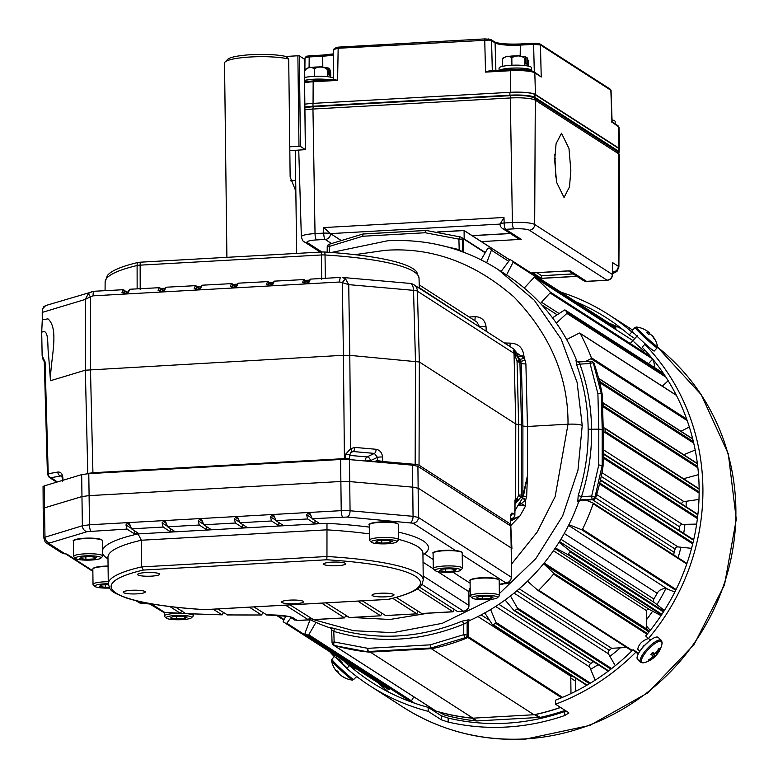 <?xml version="1.0" encoding="UTF-8"?>
<svg xmlns="http://www.w3.org/2000/svg" width="778" height="778" viewBox="0 0 778 778"><rect width="100%" height="100%" fill="white"/><g stroke="black" fill="none" stroke-linecap="round" stroke-linejoin="round"><path stroke-width="1.17" d="M647.257 638.962C641.85 641.033 638.65 644.515 637.668 649.387L637.571 649.319M643.97 351.072L633.905 341.843M413.808 696.806L411.455 700.842A0.749 0.71 122.8 0 1 410.521 701.163A213.726 203.953 122.8 0 1 408.09 700.044A0.749 0.71 122.8 0 1 407.935 699.947M315.965 622.39L308.769 634.78A0.749 0.71 122.8 0 1 307.835 635.101A213.726 203.953 122.8 0 1 305.394 633.982A0.749 0.71 122.8 0 1 305.044 633.068L310.082 619.687M390.089 688.472L389.486 689.289A0.749 0.71 122.8 0 1 388.523 689.483A213.726 203.953 122.8 0 1 386.248 688.063L386.248 688.063A0.749 0.71 122.8 0 1 386.238 688.063L283.562 622.001A0.749 0.71 122.8 0 1 283.318 621.048L285.857 616.147M290.982 617.635L286.79 623.217A0.749 0.71 122.8 0 1 285.827 623.421A213.726 203.953 122.8 0 1 283.562 622.001M527.494 581.195L537.715 590.239A0.749 0.71 -57.2 0 0 538.707 590.21A213.726 203.953 -57.2 0 0 553.518 574.106A0.749 0.71 -57.2 0 0 553.479 573.094L544.717 564.77A2.801 2.674 122.8 0 1 543.939 563.301M568.913 524.683L581.604 529.701A0.749 0.71 -57.2 0 0 582.528 529.312A213.726 203.953 -57.2 0 0 593.137 503.745A0.749 0.71 -57.2 0 0 592.739 502.841L585.863 500.128M484.782 612.918L492.279 624.481A0.749 0.71 -57.2 0 0 493.213 624.705A213.726 203.953 -57.2 0 0 495.625 623.304A0.749 0.71 -57.2 0 0 495.956 622.361L490.597 609.563M505.078 599.994L513.937 610.477A0.749 0.71 -57.2 0 0 514.9 610.574A213.726 203.953 -57.2 0 0 517.137 608.892A0.749 0.71 -57.2 0 0 517.351 607.919L510.475 595.948M555.327 547.975L567.425 554.364A0.749 0.71 -57.2 0 0 568.368 554.092A213.726 203.953 -57.2 0 0 569.904 551.738A0.749 0.71 -57.2 0 0 569.759 550.766L559.022 542.285M568.553 525.403L667.777 589.238A8.684 8.286 -57.2 0 0 657.186 593.264A186.662 178.123 122.8 0 1 653.86 599.021A2.801 2.674 -57.2 0 0 654.434 602.6L559.499 541.527M593.517 661.699A186.662 178.123 122.8 0 1 590.803 663.44A2.801 2.674 -57.2 0 0 589.656 666.94L495.615 606.441M519.189 588.81L611.664 648.298A186.662 178.123 122.8 0 1 609.232 650.282A2.801 2.674 -57.2 0 0 608.503 653.89L514.044 593.118M596.687 494.555L678.085 546.924A2.801 2.674 -57.2 0 0 675.08 549.044A186.662 178.123 122.8 0 1 674.186 552.302A8.684 8.286 -57.2 0 0 673.845 554.996M601.948 472.645L682.374 524.391A2.801 2.674 -57.2 0 0 679.632 526.862A186.662 178.123 122.8 0 1 679.097 530.372M462.19 237.98A214.193 204.39 122.8 0 1 463.046 238.224A0.749 0.71 122.8 0 1 463.542 238.895L463.698 252.228M570.964 675.178A2.801 2.674 -57.2 0 0 570.77 676.257L570.974 693.568M468.23 622.663L468.405 636.774A0.749 0.71 122.8 0 1 467.918 637.503A214.193 204.39 122.8 0 1 467.072 637.843M560.491 707.387A214.193 204.39 122.8 0 1 533.98 714.739L431.294 648.677L370.26 652.1L472.956 718.172A214.193 204.39 122.8 0 1 436.098 711.111A0.749 0.71 122.8 0 1 435.777 710.898M533.98 714.739L472.956 718.172M334.258 645.293A214.193 204.39 122.8 0 1 333.412 645.05A0.749 0.71 122.8 0 1 332.916 644.379L332.916 644.369M501.12 271.444L509.658 260.056A0.749 0.71 122.8 0 1 510.621 259.852A213.726 203.953 122.8 0 1 512.896 261.272L615.583 327.334A0.749 0.71 122.8 0 1 615.816 328.287L615.32 329.25M643.814 351.238L644.884 350.081A213.726 203.953 122.8 0 1 645.225 350.46M652.703 359.066L648.482 363.657M668.176 380.743L662.292 386.16M689.327 426.986L680.954 431.284M695.182 450.044L683.736 454.712M698.508 474.638L683.492 478.733M698.975 499.427L683.969 501.606A2.801 2.674 -57.2 0 0 681.586 503.852M682.374 524.391L696.641 524.1M678.085 546.924L691.564 548.334M667.777 589.238L674.837 592.029M664.383 610.458L654.434 602.6M554.879 548.636L649.815 609.709L661.018 615.622M649.815 609.709A2.801 2.674 -57.2 0 0 646.372 610.545L553.421 550.746M544.162 563.029L646.596 628.925L646.372 610.545M646.596 628.925A2.801 2.674 -57.2 0 0 647.413 630.832L544.717 564.77M648.823 632.174L647.413 630.832M611.664 648.298L626.621 647.461M615.281 665.696L608.503 653.89M595.189 680.167L589.656 666.94M603.125 457.824A0.749 0.71 -57.2 0 0 603.689 457.163A213.726 203.953 -57.2 0 0 603.991 454.401A0.749 0.71 -57.2 0 0 603.407 453.623L603.145 453.584M603.203 427.919L604.38 427.958A0.749 0.71 122.8 0 1 605.051 428.649A213.726 203.953 122.8 0 1 605.08 431.411A0.749 0.71 122.8 0 1 604.428 432.179L603.251 432.354M602.454 402.498A0.749 0.71 122.8 0 1 603.028 403.092A213.726 203.953 122.8 0 1 603.388 405.815A0.749 0.71 122.8 0 1 602.833 406.651L602.571 406.729M566.647 339.558L579.202 333.13A0.749 0.71 122.8 0 1 580.135 333.412A213.726 203.953 122.8 0 1 591.358 357.754A0.749 0.71 122.8 0 1 590.979 358.697L585.445 361.537M552.516 317.823L564.439 310.091A0.749 0.71 122.8 0 1 565.392 310.247A213.726 203.953 122.8 0 1 566.977 312.425A0.749 0.71 122.8 0 1 566.861 313.417L556.348 323.094M540.768 303.799A2.801 2.674 122.8 0 1 541.517 302.243L559.09 313.553M523.876 287.743A2.801 2.674 122.8 0 0 525.345 286.887L533.893 277.59A0.749 0.71 122.8 0 1 534.885 277.513A213.726 203.953 122.8 0 1 550.065 291.935A0.749 0.71 122.8 0 1 550.056 292.956L541.517 302.243M615.583 327.334L512.896 261.272A0.749 0.71 122.8 0 1 513.13 262.225L506.556 274.945M481.096 259.823L487.68 248.493A0.749 0.71 122.8 0 1 488.613 248.172A213.726 203.953 122.8 0 1 491.054 249.291A0.749 0.71 122.8 0 1 491.404 250.205L486.688 262.74M568.874 712.959L564.702 715.527A220.66 210.566 -57.2 0 1 506.546 727.041A220.66 210.566 -57.2 0 1 448.186 722.062L441.34 719.815L441.291 715.789L448.138 718.065A216.761 206.841 -57.2 0 0 506.497 723.2A216.761 206.841 -57.2 0 0 564.653 711.53L566.063 710.975M441.291 715.789L428.143 707.328A216.761 206.841 -57.2 0 1 372.059 682.549A216.761 206.841 -57.2 0 1 349.448 665.598L354.982 669.158L354.233 668.049M634.654 333.83L631.862 332.031A220.66 210.566 -57.2 0 0 608.727 314.672A220.66 210.566 -57.2 0 0 560.919 292.168M650.632 639.973L648.395 638.534A220.66 210.566 -57.2 0 0 644.797 344.323L648.317 346.589M568.699 712.667L555.55 704.216A220.66 210.566 -57.2 0 0 635.772 652.256L638.291 653.87M631.862 332.031L629.227 334.91A216.761 206.841 -57.2 0 0 606.616 317.949A216.761 206.841 -57.2 0 0 575.953 301.845M644.797 344.323L642.161 347.192A216.761 206.841 -57.2 0 1 645.682 635.957L648.395 638.534M402.936 707.056A220.66 210.566 -57.2 0 0 524.985 738.905A220.66 210.566 -57.2 0 0 723.919 584.55A220.66 210.566 -57.2 0 0 657.527 347.183L701.221 394.67L728.305 453.875L736.289 519.296L724.503 584.861L694.054 644.554L647.763 692.887L589.85 725.417L525.646 739.1C481.067 741.288 440.163 730.61 402.936 707.056L369.949 685.826A220.66 210.566 -57.2 0 1 346.803 668.467L349.448 665.598M369.949 685.826A220.66 210.566 -57.2 0 0 428.192 711.355L428.143 707.328M329.648 651.653A220.66 210.566 -57.2 0 0 333.879 656.175L334.919 655.047M441.34 719.815L428.192 711.355M333.879 656.175L340.521 660.59M635.772 652.256L633.068 649.679L638.621 653.257M555.55 704.216L555.502 700.181A216.761 206.841 -57.2 0 0 633.068 649.679M636.929 336.115L634.76 338.469L629.227 334.91M620.329 647.811A186.292 177.773 122.8 0 1 609.913 656.35M598.126 664.665A186.292 177.773 122.8 0 1 590.638 669.294M646.479 619.551L646.567 619.609A186.292 177.773 122.8 0 0 652.625 611.187M684.523 478.46A186.292 177.773 122.8 0 1 684.659 479.491M686.147 501.295A186.292 177.773 122.8 0 1 686.118 506.77M684.951 524.333A186.292 177.773 122.8 0 1 683.706 533.338M680.925 547.216A186.292 177.773 122.8 0 1 678.085 557.729M665.793 588.732A186.292 177.773 122.8 0 1 656.933 604.574M534.146 714.71L535.303 714.574A214.31 204.507 -57.2 0 0 560.607 707.465M565.139 710.382A213.969 204.176 122.8 0 1 540.156 717.384L476.535 720.953A213.969 204.176 122.8 0 1 444.617 715.04L438.267 711.705M444.617 715.04L439.395 712.162A214.31 204.507 -57.2 0 0 471.633 718.152L472.781 718.152M575.924 678.367L575.312 681.003L575.438 691.399M652.227 359.582L653.627 360.584L654.648 366.681M652.421 359.368A210.964 201.308 122.8 0 1 653.627 360.584M649.299 631.58L646.586 628.478M646.557 626.154L650.262 630.375M570.78 677.531L571.363 675.44M641.111 662.428A15.025 4.425 -46.5 0 1 640.576 662.117L637.522 659.219A15.025 4.425 -46.5 0 1 643.97 646.032A15.025 4.425 -46.5 0 1 657.692 637.114A15.025 4.425 -46.5 0 1 658.227 637.435L661.281 640.333L662.039 643.688A14.451 4.25 -46.5 0 0 661.154 641.189A14.451 4.25 -46.5 0 0 647.306 650.496A14.451 4.25 -46.5 0 0 642.268 662.749A14.451 4.25 -46.5 0 0 643.97 662.71L640.576 662.117A15.025 4.425 -46.5 0 1 647.024 648.93A15.025 4.425 -46.5 0 1 660.746 640.022A15.025 4.425 -46.5 0 1 661.281 640.333M651.653 653.403L650.836 654.386A24.449 3.666 45.1 0 0 652.518 655.407A24.39 8.315 54.2 0 1 652.489 656.486A24.39 17.913 69.2 0 1 651.517 657.838A24.449 22.601 112.7 0 1 648.56 659.909L649.358 660.182A24.449 23.593 -77.6 0 0 652.353 658.12A24.39 22.008 14.5 0 0 653.977 656.982A24.39 14.733 35 0 0 655.105 656.272A24.449 3.666 45.1 0 0 655.533 656.078A24.449 3.666 45.1 0 0 655.601 655.99L657.313 654.035A24.449 2.674 -142.6 0 1 657.284 654.074A24.449 2.674 -142.6 0 1 656.895 654.22A24.39 9.248 -133.5 0 0 657.147 653.364A24.39 18.847 -121 0 0 657.896 651.789A24.449 23.593 -77.6 0 0 659.579 648.512L658.781 648.249A24.449 22.601 112.7 0 1 657.06 651.507A24.39 21.074 -178 0 1 655.669 652.859A24.39 13.79 -153.6 0 1 654.308 653.355A24.449 2.674 -142.6 0 1 652.538 652.441L651.653 653.403M652.061 652.946L655.105 656.272M653.977 656.982L652.518 655.475M652.353 658.12L651.75 657.546M655.601 655.99L652.256 652.742M649.358 660.182L649.095 659.588M652.518 655.407L651.186 653.948M657.896 651.789L657.245 651.196M657.147 653.364L656.097 652.47M656.895 654.22L655.377 652.985M342.019 676.189A24.39 14.967 -54.5 0 0 342.476 676.529A24.449 22.533 -65.2 0 0 344.518 677.706A24.449 22.533 -65.2 0 0 345.471 678.153L344.673 677.589A24.449 22.718 135.6 0 1 341.639 675.946A24.39 24.137 -52.3 0 1 339.986 674.672A24.39 19.168 -49.6 0 1 338.829 673.485A24.449 9.112 -50.5 0 1 338.313 672.007L336.553 670.325A24.449 8.928 138.1 0 0 336.991 671.715A24.39 3.579 135.9 0 1 336.728 671.55A24.39 15.132 134.9 0 1 336.699 671.511A24.449 24.449 0 0 1 331.477 660.619A14.451 0.768 42.6 0 0 337.701 667.242A14.451 0.768 42.6 0 0 351.821 679.632A14.451 0.768 42.6 0 0 352.706 680.137L356.791 676.597M337.195 671.531A24.39 23.972 172 0 0 338.216 672.591A24.39 19.003 142.4 0 0 338.537 672.834M347.212 668.03L343.01 664.091C339.519 660.648 339.247 660.133 342.203 662.516M335.619 657.303A15.025 0.807 42.6 0 0 346.939 668.321M353.796 674.273A15.025 0.807 42.6 0 0 355.468 675.586M336.991 671.715L337.496 671.239M654.201 351.063A15.025 0.807 -137.4 0 1 653.821 350.946A15.025 0.807 -137.4 0 1 641.393 340.365A15.025 0.807 -137.4 0 1 632.076 330.718L635.062 327.48A15.025 0.807 -137.4 0 0 644.369 337.127A15.025 0.807 -137.4 0 0 656.797 347.708A15.025 0.807 -137.4 0 0 657.186 347.824L654.201 351.063M657.186 347.824L657.536 346.531A14.451 0.768 -137.4 0 1 657.157 346.492A14.451 0.768 -137.4 0 1 644.067 335.25A14.451 0.768 -137.4 0 1 636.307 327.023L635.062 327.48M643.367 328.938L643.883 329.22L643.367 328.938A24.449 23.69 103.3 0 1 646.518 330.66A24.39 17.826 123.8 0 1 647.714 331.632A24.39 7.216 127.7 0 1 647.996 332.264A24.449 5.378 129.2 0 0 646.732 332.595L648.589 334.346A24.449 5.193 -42.7 0 1 649.951 334.102A24.39 16.348 -39.6 0 1 651.167 334.88A24.39 23.097 -26.2 0 1 652.548 336.339A24.449 23.69 103.3 0 1 654.493 339.412L654.998 339.694A24.449 23.865 -42.9 0 0 653.082 336.631A24.39 17.991 -45.2 0 0 652.509 335.872A24.39 17.991 -45.2 0 0 652.12 335.415A24.39 7.381 -44.5 0 0 651.604 335.026L651.458 335.162M649.786 334.112A24.449 5.378 129.2 0 0 649.659 333.188A24.39 16.513 130.3 0 0 648.658 332.157A24.39 23.272 129.9 0 0 647.053 330.951A24.449 23.865 -42.9 0 0 645.39 329.969M647.996 332.264L647.306 333.14M648.658 332.157L647.597 333.412M649.659 333.188L648.764 334.297M44.103 361.167L43.344 360.622L42.138 355.828L45.075 361.906L48.207 473.773A3.734 3.2 79.8 0 0 51.154 477.682L57.329 481.971M44.035 360.992L44.015 361.002A4.201 4.007 122.8 0 1 43.549 360.817M44.151 361.002L44.297 362.392A5.602 0.904 -1.6 0 1 45.075 361.906M48.207 473.773L47.614 474.444L48.207 473.773L57.844 472.042A3.734 3.2 79.8 0 0 60.791 475.942L61.637 475.903L62.337 478.052A3.734 0.7 177.5 0 0 62.454 478.217M86.679 473.783L87.788 473.452L85.337 370.202L50.473 380.714M93.963 291.332L91.629 291.701L88.429 293.501L85.298 299.413L42.226 312.406L42.275 319.884L47.925 318.844C59.857 329.065 50.142 360.574 50.473 380.695L48.508 353.98C47.176 346.395 49.422 327.791 41.711 332.294L42.138 355.828M41.711 332.294L42.275 319.884M42.226 312.406L42.557 308.778L44.249 306.833M94.41 291.332A5.602 1.381 86.8 0 0 94.157 291.254L45.746 305.54L42.557 308.778M331.389 252.48L387.765 240.742C427.89 238.768 464.661 248.347 498.076 269.489L534.282 300.23L561.181 339.15L577.072 382.261L582.236 425.449C579.775 424.341 575.039 423.922 568.018 424.195L527.455 426.47L527.435 475.912L526.648 496.704L525.617 499.972L521.241 503.736L525.617 505.904L518.09 505.204L522.699 497.998L520.978 497.054L515.513 503.541L515.785 424.02L419.352 361.984L349.789 355.361L350.674 448.741L354.778 447.408L376.095 449.285C379.878 450.054 382.027 452.621 382.552 457.007A3.734 0.515 178.1 0 0 377.447 457.357L374.413 453.409L353.095 451.522L350.995 452.222A3.734 1.809 -131 0 0 351.238 452.067L351.238 452.067A3.734 1.809 -131 0 0 350.674 448.741L345.656 454.158L345.276 458.582L344.411 458.621L343.419 355.283L85.337 370.202L85.298 299.413L90.423 296.768A5.602 0.535 -127.3 0 1 88.429 293.501M419.235 284.884L476.895 321.985L479.248 326.264L486.075 326.867L486.182 331.263M504.348 342.952L510.232 343.137C518.342 343.438 522.894 347.698 523.886 355.886L525.889 363.822L527.455 426.47L522.904 426.072L521.338 363.414L516.504 352.502L513.529 348.855L413.818 284.709A8.402 8.013 122.8 0 1 417.407 291.176A8.402 1.527 178.4 0 0 413.526 290.35L348.729 284.641L349.789 355.361L343.419 355.283L342.339 282.628L348.729 284.641L345.665 279.069A5.602 1.731 -57.3 0 0 342.339 282.628L339.685 282.006A5.602 1.381 -93.2 0 1 340.774 277.415L310.432 279.117L309.158 282.035L307.047 283.027L310.432 279.127M508.034 524.644L510.29 523.905L419.041 465.195L419.352 361.984L417.407 291.176L514.015 353.329A5.602 1.07 178.6 0 0 514.433 353.533L513.266 350.421L514.433 351.948L519.266 360.117L519.928 362.509L517.059 361.478L518.644 424.594L515.785 424.02L514.015 353.329L513.266 350.421L523.934 358.006A3.734 1.021 153.9 0 1 519.753 359.105M577.402 361.76A2.801 2.674 122.8 0 1 576.77 360.836A198.798 189.696 -57.2 0 0 505.788 274.449L498.076 269.489M576.615 364.678A2.801 0.72 -20 0 0 579.863 364.114L578.472 361.926L590.619 361.245A2.801 0.69 -93.2 0 1 590.735 361.284A2.801 2.674 -57.2 0 1 592.291 361.682A2.801 2.801 0 0 0 590.619 361.245A2.801 0.69 -93.2 0 0 590.064 363.54A2.801 0.71 -19 0 1 593.332 363.025A2.801 2.674 -57.2 0 0 592.291 361.682L593.05 362.178A2.801 2.674 122.8 0 1 594.091 363.511A214.339 204.526 122.8 0 1 602.172 394.125A2.801 2.674 122.8 0 1 602.221 394.543L601.316 393.969A2.801 0.535 178.6 0 0 597.903 393.668L590.064 363.54L579.863 364.114C587.448 385.071 591.358 406.894 591.572 429.553C591.912 452.358 588.547 474.716 581.477 496.636L578.21 495.45C585.182 473.821 588.499 451.755 588.149 429.252C587.954 406.884 584.103 385.363 576.615 364.678L576.012 360.34L576.77 360.836M510.456 520.112L519.84 516.106L510.514 525.889M491.258 599.332L442.322 623.304L393.065 632.65L353.689 630.715L313.476 619.638M312.017 619.045L309.712 618.082M520.336 502.17A2.801 1.235 -144.2 0 0 521.241 503.736L518.09 505.204L514.948 510.738M309.265 619.288A198.798 189.696 -57.2 0 0 330.971 628.196L329.96 627.535A2.801 2.674 122.8 0 1 330.533 627.807L331.584 628.478M333.927 628.342C376.688 640.858 419.42 638.456 462.132 621.155A2.801 0.486 67.3 0 1 463.746 624.112L467.15 622.361A2.801 2.674 122.8 0 1 468.852 619.735L469.902 620.416A2.801 2.674 122.8 0 0 468.2 623.032L468.142 635.616A2.801 2.674 122.8 0 1 466.314 638.291L465.322 637.649A2.801 0.506 -111.7 0 1 463.746 634.673L463.746 624.112C420.441 641.655 377.116 644.087 333.781 631.396A2.801 0.807 106.8 0 0 333.927 628.342L329.96 627.535M468.852 619.735L462.132 621.155M469.902 620.416A198.798 189.696 -57.2 0 0 578.501 502.306A2.801 2.674 122.8 0 1 581.001 500.4L593.186 499.719L592.428 499.223A2.801 2.674 -57.2 0 0 594.976 497.2L591.688 496.063L598.778 464.913L598.797 429.155L588.149 429.252M578.21 495.45L577.743 501.81L578.501 502.306M582.236 425.449L577.976 470.175L562.63 516.009L535.818 558.614L499.35 593.595M105.127 282.044L107.306 275.675A155.911 26.54 -0.7 0 1 137.901 262.497A5.602 4.386 76.7 0 0 137.103 265.522A156.962 26.724 179.3 0 0 105.127 282.044L105.079 290.641M137.901 262.497A4.551 0.778 -0.7 0 1 140.371 262.186L321.606 252.023A4.551 0.778 -0.7 0 1 324.572 252.023A155.911 26.54 -0.7 0 1 416.707 271.901L419.031 278.203A156.962 26.724 179.3 0 0 325.029 254.98A5.602 2.227 -86.4 0 0 324.572 252.023M126.96 293.063L128.516 292.168L127.631 292.168L128.516 292.168L129.78 289.26L159.159 287.695A1.4 1.332 122.8 0 1 159.937 287.899L159.937 287.899A1.4 1.332 122.8 0 1 160.531 288.881L159.811 290.359A1.4 1.332 -57.2 0 0 160.297 291.264M123.653 293.287L126.396 293.16M124.003 293.296L121.99 292.538L123.031 289.727A1.4 1.332 122.8 0 1 123.809 289.922L123.809 289.922A1.4 1.332 122.8 0 1 124.402 290.904L123.683 292.382A1.4 1.332 -57.2 0 0 124.169 293.287M339.685 282.006L93.068 295.844A5.602 1.381 86.8 0 1 94.157 291.254L123.031 289.727M304.305 283.153L307.047 283.027M304.655 283.163L302.632 282.395L303.683 279.584A1.4 1.332 122.8 0 1 304.461 279.788L304.461 279.788A1.4 1.332 122.8 0 1 305.044 280.77L304.334 282.249A1.4 1.332 -57.2 0 0 304.82 283.153M271.483 284.952L273.029 284.058L272.144 284.058L273.029 284.058L274.303 281.15L303.683 279.584M274.303 281.15L271.444 284.962M268.167 285.186L270.919 285.059M268.527 285.186L266.504 284.427L267.554 281.617A1.4 1.332 122.8 0 1 268.322 281.821L268.322 281.821A1.4 1.332 122.8 0 1 268.916 282.793L268.206 284.281A1.4 1.332 -57.2 0 0 268.682 285.176M235.345 286.985L236.901 286.09L236.016 286.08L236.901 286.09L238.175 283.173L267.554 281.617M238.175 283.173L235.316 286.994M232.038 287.208L234.791 287.082M232.389 287.218L230.376 286.45L231.426 283.639A1.4 1.332 122.8 0 1 232.194 283.844L232.194 283.844A1.4 1.332 122.8 0 1 232.787 284.826L232.077 286.304A1.4 1.332 -57.2 0 0 232.554 287.208M199.217 289.008L200.773 288.113L199.888 288.113L200.773 288.113L202.047 285.205L231.426 283.639M202.047 285.205L199.187 289.017M195.91 289.231L198.653 289.115M196.26 289.241L194.247 288.482L195.288 285.672A1.4 1.332 122.8 0 1 196.066 285.866L196.066 285.866A1.4 1.332 122.8 0 1 196.659 286.849L195.949 288.337A1.4 1.332 -57.2 0 0 196.426 289.231M163.088 291.04L164.644 290.145L163.759 290.136L164.644 290.145L165.909 287.228L195.288 285.672M165.909 287.228L163.059 291.05M159.782 291.264L162.524 291.137M160.132 291.273L158.119 290.505L159.159 287.695M93.068 295.844L90.423 296.768L90.472 369.482L92.922 472.732L344.411 458.621M479.258 326.809L419.323 287.714M514.91 504.29L514.978 499.982L515.036 504.008M510.446 521.172L519.84 516.106L525.617 505.904L525.617 499.972L522.495 498.426M382.552 457.007L382.708 461.51L415.16 464.369L415.481 361.148L413.526 290.35A8.402 4.211 95 0 0 410.016 283.406L342.339 277.445L345.665 279.069M419.041 465.195L415.16 464.369M92.922 472.732L87.788 473.452M44.482 362.606A5.602 0.904 -1.6 0 1 44.297 362.392L47.429 474.23L49.199 477.332A3.734 3.559 -57.2 0 0 50.949 477.877M44.054 361.021L43.344 360.622M121.99 292.538L123.683 292.382L125.015 293.238M158.119 290.505L159.811 290.359L161.143 291.215M194.247 288.482L195.949 288.337L197.272 289.183M230.376 286.45L232.077 286.304L233.4 287.16M266.504 284.427L268.206 284.281L269.538 285.137M302.632 282.395L304.334 282.249L305.666 283.104M308.283 282.025L309.158 282.035L308.283 282.025M56.736 482.156A3.734 3.559 122.8 0 1 56.424 481.971A3.734 3.559 122.8 0 1 56.415 481.971L49.199 477.332M57.844 472.042C60.752 471.857 62.425 473.734 62.853 477.663A3.734 0.7 177.5 0 0 62.337 478.052L62.61 481.232M515.065 502.199L514.89 514.91A3.734 0.739 -179.2 0 0 514.773 514.715L514.978 499.982L516.534 500.39L518.605 495.061L521.464 494.983L521.493 425.167L522.904 426.072L522.874 495.897L527.435 475.912L523.468 496.072L526.648 496.704M514.744 515.104A3.734 0.739 -179.2 0 0 514.89 514.91A3.734 3.734 0 0 1 511.691 518.547A3.734 0.856 81.7 0 0 511.866 518.43M510.387 524.119L510.349 519.043A3.734 0.739 0.8 0 1 510.475 519.237A3.734 0.739 0.8 0 1 510.349 519.422M515.046 503.551A3.734 2.023 -163.2 0 1 515.24 503.366L516.534 500.39A4.668 3.559 49.4 0 1 516.563 502.549M349.517 459.146L349.75 454.877L351.335 451.969M382.708 461.51L377.554 460.537L377.447 457.357L370.445 460.693A3.734 3.102 64.6 0 0 367.294 456.958A3.734 3.102 64.6 0 0 367.022 456.919L374.413 453.409A3.734 1.867 95 0 0 376.095 449.285M365.339 461.004L365.339 460.975A3.734 1.867 95 0 1 367.022 456.919L349.73 455.402M349.75 454.877A3.734 0.545 -177.5 0 0 345.656 454.158M349.098 458.223L349.011 458.835L345.276 458.582M349.118 459.39L349.011 458.835L348.612 459.535M381.512 461.451L378.04 461.733L377.554 460.537L373.596 461.733M378.04 461.733L377.048 462.035M594.091 363.511L593.332 363.025L601.277 393.542L602.172 394.125M602.221 394.543L603.261 430.127L603.086 465.789A2.801 2.674 122.8 0 1 603.057 466.216A214.339 204.526 122.8 0 1 595.734 497.687A2.801 2.674 122.8 0 1 593.186 499.719M603.057 466.216L602.153 465.633A2.801 2.674 -57.2 0 0 602.191 465.215L602.211 429.456L598.797 429.155L597.903 393.668A2.801 0.632 -10.2 0 1 601.277 393.542A2.801 2.674 -57.2 0 1 601.316 393.969L602.211 429.456L603.261 430.127M595.734 497.687L594.976 497.2L602.153 465.633L598.778 464.913L603.086 465.789M577.743 501.81A2.801 2.674 -57.2 0 1 580.242 499.914L581.477 496.636L591.688 496.063A2.801 0.69 -93.2 0 0 592.428 499.223L580.242 499.914L581.001 500.4M468.2 623.032L467.15 622.361L467.14 634.974L468.142 635.616M466.314 638.291A214.339 204.526 122.8 0 1 432.403 648.58A2.801 2.674 122.8 0 1 431.994 648.638L369.56 652.139A2.801 2.674 122.8 0 1 369.151 652.129A214.339 204.526 122.8 0 1 335.026 645.652A2.801 2.674 122.8 0 1 334.336 645.351L333.344 644.709A2.801 2.674 122.8 0 1 332.148 642.55L332.06 642.443A2.801 2.801 0 0 0 333.344 644.709A2.801 2.674 122.8 0 0 334.034 645.011A2.801 0.807 -74.2 0 1 334.141 641.947L367.819 648.337L430.263 644.836L463.746 634.673L467.14 634.974A2.801 2.674 -57.2 0 1 465.322 637.649L431.401 647.938L432.403 648.58M333.781 631.396L334.141 641.947L332.06 642.443L331.632 629.898L333.781 631.396M369.151 652.129L335.026 645.652M434.999 244.039L459.176 249.621L458.913 239.138L425.226 232.748L362.781 236.249L329.308 246.412A2.801 0.506 -111.7 0 1 328.987 244.311A2.801 0.506 -111.7 0 1 329.133 244.341M426.081 230.483A2.801 2.674 -57.2 0 0 425.887 230.483L363.462 233.993A2.801 0.7 86.8 0 0 363.336 233.954A2.801 0.7 86.8 0 0 362.781 236.249A2.801 0.613 -102.1 0 1 362.908 234.013L328.987 244.311A2.801 2.801 0 0 0 327.227 246.889L327.227 246.879A2.801 0.515 -179.5 0 1 329.308 246.412L329.25 252.335M425.887 230.483A2.801 0.681 86.8 0 0 425.77 230.453A2.801 0.681 86.8 0 0 425.226 232.748A2.801 0.749 95.8 0 1 426.208 230.463A2.801 0.749 95.8 0 1 426.305 230.492L460.43 236.969A2.801 0.807 105.8 0 0 460.362 236.94A2.801 0.807 105.8 0 0 458.913 239.138A2.801 0.535 178.6 0 1 462.307 239.439A2.801 2.674 -57.2 0 0 460.43 236.969M327.178 252.189L327.227 246.879A2.801 0.515 -179.5 0 0 327.314 247.015M363.2 234.013A2.801 2.674 -57.2 0 0 363.044 234.042A2.801 0.613 -102.1 0 0 362.908 234.013A2.801 2.801 0 0 1 363.336 233.954L425.77 230.453A2.801 2.801 0 0 1 426.208 230.463L460.362 236.94A2.801 2.801 0 0 1 461.111 237.28L462.113 237.922A2.801 2.674 122.8 0 1 463.309 240.081L463.659 252.218M463.309 240.081L462.307 239.439L462.618 251.955L459.176 249.621A2.801 0.807 -73.2 0 1 458.835 250.477M525.889 363.822A3.734 0.71 178.6 0 1 521.338 363.414L519.928 362.509L521.493 425.167A5.602 0.953 -0.7 0 0 518.644 424.594L518.605 495.061A4.668 1.76 32.8 0 1 520.492 497.589A4.668 1.76 32.8 0 0 518.605 495.061L518.644 424.594L517.059 361.478L514.433 353.533A5.135 3.53 -34.1 0 0 514.433 351.948M518.77 361.916A5.135 2.237 -33.9 0 0 519.266 360.117L520.745 361.06A3.734 1.041 152.5 0 0 524.887 359.893M518.673 356.917L520.929 355.954L523.886 355.886M517.642 501.45A4.668 2.995 42.5 0 0 517.088 498.941A5.602 0.836 0 0 1 515.746 498.572M517.059 361.478L519.12 359.883L517.059 361.478M522.388 497.959A4.668 4.454 122.8 0 0 522.874 495.897L521.464 494.983A4.668 4.454 122.8 0 1 520.978 497.054M525.821 499.544L522.699 497.998L523.312 495.343M131.472 590.298A11.009 1.877 179.3 0 0 123.235 592.214A11.009 1.877 179.3 0 0 137.016 593.857A11.009 1.877 179.3 0 0 145.253 591.941A11.009 1.877 179.3 0 0 131.472 590.298M145.836 572.579A11.009 1.877 179.3 0 0 137.589 574.495A11.009 1.877 179.3 0 0 151.37 576.148A11.009 1.877 179.3 0 0 159.616 574.222A11.009 1.877 179.3 0 0 145.836 572.579M331.885 562.144A11.009 1.877 179.3 0 0 323.638 564.06A11.009 1.877 179.3 0 0 337.428 565.703A11.009 1.877 179.3 0 0 345.665 563.787A11.009 1.877 179.3 0 0 331.885 562.144M380.238 593.244A11.009 1.877 179.3 0 0 371.991 595.16A11.009 1.877 179.3 0 0 385.771 596.814A11.009 1.877 179.3 0 0 394.018 594.888A11.009 1.877 179.3 0 0 380.238 593.244M289.795 600.13A11.009 1.877 179.3 0 0 281.548 602.046A11.009 1.877 179.3 0 0 295.329 603.689A11.009 1.877 179.3 0 0 303.576 601.773A11.009 1.877 179.3 0 0 289.795 600.13M134.419 530.703L134.195 533.718L138.785 533.552L131.521 528.836L129.897 524.683L128.438 523.438L127.193 523.506L125.958 524.897L126.999 529.089L87.262 531.627L49.889 542.908L49.247 543.696L64.924 553.78A5.602 0.953 -0.7 0 1 67.209 554.306L92.854 570.809M170.547 528.67L170.324 531.685L174.914 531.53L167.649 526.803L166.025 522.651L164.566 521.406L163.322 521.474L162.087 522.874L163.137 527.056L131.521 528.836M315.071 520.56L314.847 523.584L319.437 523.419L312.173 518.702L310.548 514.54L309.09 513.295L307.845 513.373L306.6 514.764L307.65 518.955L276.034 520.725L274.42 516.573L272.961 515.328L271.716 515.396L270.472 516.796L271.522 520.978L239.906 522.758L238.292 518.595L236.823 517.351L235.588 517.419L234.343 518.819L235.394 523.01L203.778 524.78L202.154 520.628L200.695 519.383L199.45 519.451L198.215 520.842L199.265 525.033L167.649 526.803M278.942 522.592L278.719 525.607L283.309 525.442L276.034 520.725M242.804 524.615L242.59 527.63L247.18 527.474L239.906 522.758M206.676 526.648L206.452 529.662L211.052 529.497L203.778 524.78M61.511 552.769L64.924 553.78A2.801 1.546 -84.1 0 1 64.603 553.81L61.511 552.769L46.155 542.888A5.602 5.339 122.8 0 1 45.163 542.052L46.155 542.888A5.602 5.339 122.8 0 0 49.247 543.696M418.272 611.236L416.736 613.764L392.783 598.35M396.265 597.436L421.705 613.482M417.358 588.897L453.117 611.809L421.491 613.579M419.575 587.166L457.376 611.479L463.425 611.138L421.929 584.443M169.847 606.558L180.564 613.356L163.555 612.315L148.831 603.407M175.828 607.248L185.572 613.521A237.066 40.359 179.3 0 0 221.886 614.766L213.23 609.193M217.743 608.941L227.429 614.863M263.12 612.51L261.505 614.98L249.359 607.171M253.881 606.918L266.805 614.912A27.531 4.687 -0.7 0 1 293.578 618.121L297.235 620.465L296.525 620.591L308.594 619.92L285.487 605.138M290.009 604.885L313.31 619.56M346.016 615.291L344.469 617.82L321.625 603.115M326.138 602.862L349.439 617.538M382.144 613.268L380.598 615.787L357.754 601.093M362.266 600.83L385.577 615.515M385.353 615.612L416.989 613.832L385.12 615.534M349.225 617.635L380.598 615.787L348.991 617.567M313.096 619.667L344.722 617.888L312.863 619.589M309.877 617.324L308.341 619.842L297.235 620.465L294.405 619.735M421.248 613.511L452.864 611.732L454.401 609.213M223.597 612.354L222.168 614.853L185.874 613.618M151.37 603.864L164.45 612.276A237.066 40.359 179.3 0 0 180.243 613.239L182.12 610.934M164.45 612.276L163.555 612.315M227.195 614.941L261.505 614.98A237.066 40.359 179.3 0 1 226.943 614.853M266.805 614.931A237.066 40.359 179.3 0 1 266.339 614.931L266.805 615.009C285.098 615.991 293.005 616.76 290.515 617.333L290.486 617.314M170.324 531.685L163.137 527.056M134.195 533.718L126.999 529.089M314.847 523.584L307.65 518.955M278.719 525.607L271.522 520.978M242.59 527.63L235.394 523.01M45.163 542.052L43.724 537.579L82.371 525.782L81.661 474.629L44.327 485.89L44.453 507.878L81.68 496.646L88.799 495.644L340.939 481.494L349.779 481.601L413.147 487.193L418.525 488.341L511.554 548.189L511.652 577.733L510.806 526.074L417.912 466.314L418.438 517.467L511.282 577.198A5.602 5.339 122.8 0 1 505.924 582.917L462.229 554.811M206.452 529.662L199.265 525.033M342.69 516.981A5.602 1.381 86.8 0 1 341.221 510.66L340.608 459.497L88.789 473.627L89.489 524.78L341.221 510.66L350.061 510.767L413.05 516.32L418.438 517.467A5.602 5.339 122.8 0 1 413.079 523.195L347.289 517.039L312.173 518.702M410.288 522.592A5.602 2.801 95 0 0 413.05 516.32L412.534 465.166L349.458 459.604L350.061 510.767A5.602 2.801 95 0 1 347.289 517.039M369.365 533.893A157.496 26.812 179.3 0 0 326.634 529.837L141.343 540.233L138.046 533.912L326.984 523.312L326.964 556.503A157.496 26.812 -0.7 0 1 423.251 580.009L422.931 553.343A157.496 26.812 179.3 0 0 398.55 539.358M388.562 599.361L204.789 609.67C170.051 607.492 143.911 603.592 126.367 597.961C108.385 590.998 110.534 589.85 108.288 583.86L107.957 557.194A157.496 26.812 179.3 0 1 141.343 540.233L141.674 566.899L143.327 570.06A154.696 26.335 179.3 0 0 204.828 609.621L388.718 599.332C416.123 592.544 420.392 587.186 421.919 584.453L423.251 580.009M201.483 519.587L202.037 520.239M237.611 517.565L238.165 518.216M273.739 515.532L274.294 516.184M309.877 513.509L310.422 514.161M165.354 521.62L165.909 522.271M129.226 523.643L129.77 524.294M49.889 542.908A5.602 4.756 -106.8 0 1 44.998 537.063L44.453 507.878L43.189 508.423L43.053 486.445L44.327 485.89M43.724 537.579L43.189 508.423M87.262 531.627A5.602 4.756 -106.8 0 1 82.371 525.782L89.489 524.78A5.602 1.381 -93.2 0 0 90.968 531.111M81.661 474.629L88.789 473.627M510.806 526.074L511.924 548.665M412.534 465.166L417.912 466.314M340.608 459.497L349.458 459.604M398.462 532.123A163.098 27.765 -0.7 0 1 424.545 553.907L422.94 554.15M470.155 587.691L468.677 591.562L437.547 571.538M470.165 588.08L468.852 591.825A5.602 1.05 179.6 0 0 468.677 591.562L468.784 605.323A5.602 5.339 122.8 0 1 463.425 611.138A5.602 1.381 -93.2 0 0 463.678 611.216A5.602 5.602 0 0 0 468.959 605.576A5.602 1.05 179.6 0 0 468.784 605.323L423.203 576.002M388.271 599.332A154.696 26.335 179.3 0 0 326.779 559.771L326.964 556.503L141.674 566.899A157.496 26.812 -0.7 0 0 108.288 583.86M64.341 553.741A2.801 1.546 -84.1 0 0 64.603 553.81L65.663 553.897M554.685 160.161L556.562 182.237L564.04 197.495L569.477 186.944L570.858 170.567L568.971 148.481L561.502 133.233L556.066 143.774L554.685 160.161M554.84 154.54L555.725 177.024M472.071 235.608L510.251 233.468M537.005 272.708L541.663 275.723L541.634 278.699A5.602 1.021 -179.5 0 0 541.449 278.436L541.478 275.587M499.982 224.093L330.504 233.604L340.579 240.081M573.192 273.963L541.663 275.733L573.065 273.875M531.053 272.952L568.669 270.841M612.461 262.526L612.529 274.722A5.602 1.021 -179.5 0 0 612.344 274.459L612.461 262.526L618.306 266.28L618.85 153.937L535.293 100.177A20.481 3.491 179.3 0 0 510.319 97.97L312.96 109.046A20.481 3.491 179.3 0 0 304.918 109.854M500.157 224.2A5.602 0.885 -1.9 0 1 499.972 223.986A5.602 5.602 0 0 0 502.539 228.508L517.351 238.029L521.25 239.352L481.368 241.588M500.001 223.908L499.972 223.986A5.602 0.885 -1.9 0 1 504.163 222.985L512.391 222.527L510.319 97.97A2.801 0.69 86.8 0 1 510.864 95.587C521.639 95.013 529.38 95.791 534.097 97.921A2.801 2.674 122.8 0 1 535.293 100.177L534.68 224.492L612.344 274.459A5.602 5.339 -57.2 0 1 606.996 280.177L529.332 230.22A12.681 2.159 179.3 0 0 513.859 228.858L505.642 229.316L521.25 239.352M500.128 224.083L503.979 217.461L504.163 222.985A5.602 1.381 -93.2 0 0 505.642 229.316A5.602 5.339 -57.2 0 1 502.539 228.508M330.504 233.604L323.706 227.575L503.979 217.461M437.664 231.951L464.077 230.463L438.092 232.019L464.077 230.56L509.755 259.949L464.077 230.56L464.184 238.924M464.077 230.463L509.814 259.891M618.782 152.692A20.529 3.491 179.3 0 0 619.162 152.011A20.529 3.491 179.3 0 0 618.51 151.146L534.943 97.386A20.529 3.491 179.3 0 0 509.911 95.179L312.999 106.226A20.529 3.491 179.3 0 0 304.888 107.043M619.162 152.011L619.132 149.152A20.529 3.491 179.3 0 0 618.471 148.297L534.914 94.537A20.529 3.491 179.3 0 0 509.872 92.329L312.97 103.377A20.529 3.491 179.3 0 0 304.85 104.194M495.887 70.399L495.071 42.907L491.56 40.651L488.973 40.086L337.905 48.285L333.898 49.5M305.773 57.416A1.4 1.186 73.2 0 1 306.571 56.22L306.571 56.22A1.4 1.186 73.2 0 1 306.96 56.181L309.527 55.822L309.187 56.95L305.773 57.416L305.18 58.155M312.999 106.226L312.97 103.377A20.529 3.491 -0.7 0 1 313.057 103.367L510.417 92.3A20.529 3.491 -0.7 0 1 535.449 94.508L619.016 148.258A20.529 3.491 -0.7 0 1 619.677 149.113A20.529 3.491 -0.7 0 1 619.142 149.93M610.273 90.987L610.866 90.267L540.438 44.959L533.611 44.356L520.083 45.114A20.51 3.491 -0.7 0 1 495.071 42.907A1.4 1.332 -57.2 0 0 494.477 41.837L490.967 39.571A1.4 1.332 -57.2 0 1 491.56 40.651L492.309 70.603M533.445 71.615A18.75 3.19 -0.7 0 0 510.582 69.592L510.524 69.573C521.299 68.989 529.205 69.738 534.223 71.809L541.235 77.022L534.817 72.889L535.449 94.508M534.223 71.809A1.4 1.332 122.8 0 1 534.817 72.889A20.15 3.433 179.3 0 0 510.251 70.72L485.53 72.111L489.401 70.788L510.465 69.602M510.417 92.3L510.524 69.573L489.401 70.788M304.577 81.583L334.637 79.444L313.164 80.649L313.057 103.367M334.404 79.482L337.603 80.406L312.892 81.797A20.15 3.433 179.3 0 0 304.587 82.653M619.016 148.258L618.374 126.649A1.4 1.332 -57.2 0 0 617.781 125.569L619.025 127.485A20.15 3.433 179.3 0 0 618.374 126.649L611.498 121.825M328.316 68.736L329.571 68.814L330.66 71.693L330.728 77.187M333.441 78.092A16.241 2.762 179.3 0 0 320.624 76.244A16.241 2.762 179.3 0 0 304.529 77.557M329.211 79.755A16.241 2.762 179.3 0 0 304.558 80.406M309.313 67.667L321.022 67.015L328.297 67.997L328.384 74.649L329.648 75.466L329.571 68.814M328.306 67.997L327.275 69.514C322.889 65.984 318.562 65.829 314.283 69.057C311.035 66.256 307.835 66.83 304.694 70.788L305.725 69.271M327.353 76.662L327.275 69.514M314.37 76.341L314.283 69.057M304.772 77.499L304.694 70.788M304.568 80.523A15.871 2.704 -0.7 0 1 328.783 79.774M531.549 70.769A16.241 2.762 179.3 0 0 531.578 70.574L531.549 67.725A16.241 2.762 179.3 0 0 531.024 67.034A16.241 2.762 179.3 0 0 513.237 65.206A16.241 2.762 179.3 0 0 499.068 68.114L499.097 70.215M531.578 70.574A16.241 2.762 179.3 0 0 531.063 69.884A16.241 2.762 179.3 0 0 515.581 68.007A16.241 2.762 179.3 0 0 499.758 70.185M525.85 57.65L527.114 57.737L528.204 60.616L528.262 66.101M506.857 56.58L518.556 55.928L525.84 56.92L525.928 63.572L527.192 64.38L527.114 57.737M525.84 56.92L524.81 58.438C520.433 54.898 516.106 54.752 511.827 57.98C508.579 55.17 505.379 55.744 502.228 59.702L503.259 58.185M524.897 65.576L524.81 58.438M511.914 65.255L511.827 57.98M502.316 66.412L502.228 59.702M500.176 70.156A15.871 2.704 -0.7 0 1 515.688 68.065A15.871 2.704 -0.7 0 1 530.703 69.913A15.871 2.704 -0.7 0 1 531.209 70.574L531.209 70.681M615.184 123.897L615.155 121.514A16.241 2.762 179.3 0 0 614.63 120.823A16.241 2.762 179.3 0 0 612.043 119.919M289.824 150.669L305.404 149.639L300.444 146.42L298.985 146.283L297.886 55.773L285.808 56.454L288.706 59.05A34.893 5.942 179.3 0 0 250.652 56.979A34.893 5.942 179.3 0 0 225.046 62.016A34.893 5.942 179.3 0 0 224.531 63.047L226.904 257.333M295.309 150.358L296.651 253.414M288.706 59.05L290.145 176.956L295.202 189.628L295.844 186.73M285.808 56.454A32.093 5.465 179.3 0 0 251.323 54.674A32.093 5.465 179.3 0 0 227.769 59.313L225.046 62.016M298.985 146.283L289.786 146.809M305.365 149.59L304.266 59.07L299.336 55.899L300.444 146.42M297.886 55.773L299.336 55.899M396.391 541.002A12.788 2.178 -0.7 0 1 396.615 541.916A12.788 2.178 -0.7 0 1 384.546 543.871A12.788 2.178 -0.7 0 1 371.641 542.392A12.788 2.178 -0.7 0 1 371.427 542.227A12.788 2.178 -0.7 0 1 381.288 539.601A12.788 2.178 -0.7 0 1 396.391 541.002M369.91 540.739A14.558 2.48 -0.7 0 1 369.667 540.554A14.558 2.48 -0.7 0 1 369.443 540.126A14.558 2.48 -0.7 0 1 382.134 537.51A14.558 2.48 -0.7 0 1 398.093 539.164A14.558 2.48 -0.7 0 1 398.56 539.776A14.558 2.48 -0.7 0 1 398.346 540.204L396.615 541.916M390.021 542.665L392.297 541.235L386.296 540.272L378.02 540.729L375.745 542.159L381.745 543.132L390.021 542.665L390.002 540.866M381.716 540.525L381.745 543.132M460.226 569.438A12.788 2.178 -0.7 0 1 460.45 570.352A12.788 2.178 -0.7 0 1 448.381 572.297A12.788 2.178 -0.7 0 1 435.486 570.828A12.788 2.178 -0.7 0 1 435.272 570.663A12.788 2.178 -0.7 0 1 445.133 568.037A12.788 2.178 -0.7 0 1 460.226 569.438M433.745 569.175A14.558 2.48 -0.7 0 1 433.502 568.99A14.558 2.48 -0.7 0 1 433.278 568.562A14.558 2.48 -0.7 0 1 445.969 565.946A14.558 2.48 -0.7 0 1 461.928 567.59A14.558 2.48 -0.7 0 1 462.395 568.203A14.558 2.48 -0.7 0 1 462.181 568.64L460.45 570.352M453.856 571.101L456.132 569.671L450.131 568.699L441.855 569.165L439.58 570.595L445.58 571.558L453.856 571.101L453.837 569.292M445.551 568.961L445.58 571.558M497.21 596.833A12.788 2.178 -0.7 0 1 497.434 597.747A12.788 2.178 -0.7 0 1 485.365 599.692A12.788 2.178 -0.7 0 1 472.47 598.224A12.788 2.178 -0.7 0 1 472.246 598.058A12.788 2.178 -0.7 0 1 482.107 595.433A12.788 2.178 -0.7 0 1 497.21 596.833M470.729 596.57A14.558 2.48 -0.7 0 1 470.486 596.386A14.558 2.48 -0.7 0 1 470.262 595.958A14.558 2.48 -0.7 0 1 482.953 593.342A14.558 2.48 -0.7 0 1 498.912 594.985A14.558 2.48 -0.7 0 1 499.379 595.598A14.558 2.48 -0.7 0 1 499.165 596.036L497.434 597.747M490.84 598.496L493.116 597.057L487.116 596.094L478.84 596.561L476.564 597.99L482.564 598.953L490.84 598.496L490.821 596.687M482.535 596.356L482.564 598.953M191.232 616.876A12.788 2.178 -0.7 0 1 191.456 617.79A12.788 2.178 -0.7 0 1 179.387 619.735A12.788 2.178 -0.7 0 1 166.482 618.257A12.788 2.178 -0.7 0 1 166.268 618.092A12.788 2.178 -0.7 0 1 176.129 615.476A12.788 2.178 -0.7 0 1 191.232 616.876M187.148 613.686A14.558 2.48 -0.7 0 1 192.934 615.028A14.558 2.48 -0.7 0 1 193.401 615.641A14.558 2.48 -0.7 0 1 193.187 616.069L191.456 617.79M164.751 616.614A14.558 2.48 -0.7 0 1 164.508 616.419A14.558 2.48 -0.7 0 1 164.284 616.001A14.558 2.48 -0.7 0 1 180.233 613.336M180.72 613.336A14.558 2.48 -0.7 0 1 185.621 613.541M184.863 618.529L187.138 617.1L181.138 616.137L172.862 616.604L170.586 618.033L176.587 618.996L184.863 618.529L184.843 616.73M176.557 616.39L176.587 618.996M109.601 588.061A12.788 2.178 -0.7 0 1 95.227 586.631A12.788 2.178 -0.7 0 1 95.013 586.466A12.788 2.178 -0.7 0 1 108.278 583.753M93.496 584.978A14.558 2.48 -0.7 0 1 93.243 584.793A14.558 2.48 -0.7 0 1 93.02 584.366A14.558 2.48 -0.7 0 1 108.259 581.711M108.327 584.599L101.607 584.968L99.331 586.398L105.331 587.371L109.085 587.157M105.293 584.764L105.331 587.371M100.566 557.272A12.788 2.178 -0.7 0 1 100.79 558.196A12.788 2.178 -0.7 0 1 88.711 560.141A12.788 2.178 -0.7 0 1 75.816 558.662A12.788 2.178 -0.7 0 1 75.602 558.497A12.788 2.178 -0.7 0 1 85.463 555.871A12.788 2.178 -0.7 0 1 100.566 557.272M74.075 557.009A14.558 2.48 -0.7 0 1 73.832 556.824A14.558 2.48 -0.7 0 1 73.609 556.396A14.558 2.48 -0.7 0 1 86.309 553.78A14.558 2.48 -0.7 0 1 102.258 555.434A14.558 2.48 -0.7 0 1 102.725 556.046A14.558 2.48 -0.7 0 1 102.511 556.474L100.79 558.196M94.187 558.935L96.462 557.505L90.462 556.542L82.186 556.999L79.91 558.429L85.911 559.401L94.187 558.935L94.167 557.136M85.881 556.795L85.911 559.401M283.824 620.085L276.209 615.184L283.824 620.085M410.521 701.163L307.835 635.101M388.523 689.483L285.827 623.421M537.812 590.317L631.901 650.846L537.929 590.376M675.722 590.249L581.604 529.701M661.504 614.892L567.425 554.364M692.702 543.919L599.517 483.974M697.399 518.605L603.125 457.96M560.909 539.222L653.86 599.021M657.186 593.264L564.254 533.475M498.883 604.302L590.803 663.44M516.816 590.833L609.232 650.282M675.08 549.044L595.637 497.939M592.496 499.758L674.186 552.302M679.632 526.862L601.209 476.408M481.144 614.902L489.586 620.329M485.171 252.811L463.542 238.895M570.77 676.257L477.964 616.546M562.552 697.351L468.405 636.774M561.58 697.759L467.918 637.503M436.098 711.111L333.412 645.05M699.121 489.168L605.051 428.649M699.13 491.92L605.08 431.411M699.121 493.096L604.428 432.179M603.164 449.626L683.969 501.606M697.399 463.805L603.028 403.092M697.73 466.508L603.388 405.815M697.876 467.792L602.833 406.651M692.751 439.084L598.7 378.585M693.383 441.7L599.371 381.22M693.713 443.1L599.721 382.64M663.303 373.236L565.392 310.247M664.675 375.278L566.977 312.425M665.88 377.126L566.861 313.417M615.816 328.287L513.13 262.225M508.705 261.33L491.404 250.205M676.374 395.321L580.135 333.412M686.643 419.06L591.358 357.754M687.198 420.597L590.979 358.697M534.807 277.454L632.922 340.57L534.885 277.513M650.729 356.694L550.065 291.935M652.557 358.901L550.056 292.956M557.165 314.808L541.799 304.927M697.535 517.535L603.689 457.163M697.847 514.783L603.991 454.401M692.935 542.966L599.75 483.021M693.577 540.253L600.383 480.298M661.913 614.28L568.368 554.092M663.449 611.926L569.904 551.738M663.848 611.294L569.759 550.766M608.629 670.869L514.9 610.574M610.856 669.187L517.137 608.892M611.644 668.574L517.351 607.919M587.098 685.097L493.213 624.705M589.481 683.687L495.625 623.304M590.414 683.133L495.956 622.361M676.092 589.51L582.528 529.312M686.76 563.982L593.137 503.745M686.945 563.447L592.962 502.987M647.082 634.294L553.518 574.106M647.617 633.652L553.479 573.094M632.32 650.437L538.707 590.21M389.486 689.289L286.79 623.217M411.455 700.842L308.769 634.78M408.09 700.044L305.394 633.982M284.106 619.541L277.435 615.252M411.231 701.095A211.159 201.502 -57.2 0 0 414.616 703.195M377.68 682.549A216.761 206.841 -57.2 0 0 389.078 692.342M622.585 329.386A216.761 206.841 -57.2 0 0 608.95 323.065M564.702 715.527L564.653 711.53M448.186 722.062L448.138 718.065M339.412 659.744L340.463 658.606M535.303 714.574L540.156 717.384M472.46 718.172L477.371 720.973M539.319 717.501L534.467 714.69M476.535 720.953L471.633 718.152M575.312 681.003L570.76 678.066M649.338 640.965L643.999 646.003M643.727 645.74L640.644 650.107M331.477 660.619L331.836 659.336A15.025 0.807 42.6 0 0 340.278 668.166A15.025 0.807 42.6 0 0 352.969 679.175A15.025 0.807 42.6 0 0 353.961 679.671M349.098 665.968L343.254 660.405M62.853 477.663L62.969 480.269M511.788 563.768L537.141 532.123L555.161 496.588L568.018 424.195C568.319 377.204 550.328 334.812 514.025 297.031C474.57 262.653 431.722 247.073 385.48 250.302L354.914 254.659M469.153 316.996L475.154 316.665C481.611 316.977 485.248 320.371 486.075 326.867M345.743 616.37L347.737 616.76M351.909 617.489L389.992 619.473L427.929 613.22M468.891 596.405L470.252 595.637M137.142 288.842L137.103 265.522A5.602 1.041 179.9 0 1 140.147 265.142L140.196 289.64M321.713 279.458L321.382 254.97A5.602 1.05 -0.8 0 1 325.029 254.98L325.35 278.281M410.609 283.552A8.402 8.013 122.8 0 1 413.818 284.709A8.402 8.402 0 0 0 410.016 283.406M510.757 516.145A3.734 3.559 -57.2 0 0 512.264 513.11C511.156 512.828 510.524 514.812 510.349 519.043M512.264 513.11L514.773 514.715A3.734 3.559 -57.2 0 1 511.516 518.508L510.533 517.866M321.606 252.023A5.602 1.381 -93.2 0 0 321.382 254.97L140.147 265.142A5.602 1.381 -93.2 0 1 140.371 262.186M160.842 288.482L164.343 288.288M196.97 286.45L200.471 286.255M233.108 284.427L236.6 284.233M269.237 282.404L272.728 282.2M305.365 280.372L308.856 280.177M199.557 288.716L196.659 286.849M235.685 286.693L232.787 284.826M271.814 284.66L268.916 282.793M307.942 282.638L305.044 280.77M163.429 290.748L160.531 288.881M127.3 292.771L124.402 290.904M474.668 320.546A5.602 1.381 86.8 0 0 475.154 316.665M510.232 343.137L509.901 346.531M510.485 518.654L511.516 518.508A3.734 0.856 81.7 0 0 511.691 518.547L510.485 518.722M62.133 476.807L60.791 475.942L51.154 477.682M354.778 447.408A3.734 1.867 95 0 1 353.095 451.522L350.684 452.66M348.7 459.516L365.339 460.975L370.445 460.693L370.464 461.461M578.443 361.974A2.801 2.674 122.8 0 1 577.013 361.566L577.013 361.566A2.801 2.674 122.8 0 1 576.012 360.34M578.56 361.964L590.502 361.293M431.401 647.938A2.801 0.603 -102.1 0 1 430.263 644.836A2.801 0.681 -93.2 0 0 430.993 647.996A2.801 2.674 -57.2 0 0 431.401 647.938M431.994 648.638L430.993 647.996L368.558 651.497L369.56 652.139M368.558 651.497A2.801 0.7 -93.2 0 1 367.819 648.337A2.801 0.749 -84.2 0 0 368.15 651.487A2.801 2.674 -57.2 0 0 368.558 651.497M463.941 611.09A5.602 1.381 -93.2 0 1 463.678 611.216L457.62 611.557M293.578 618.121A5.602 5.339 122.8 0 1 290.505 617.324L294.94 620.173M326.984 523.312A163.098 27.765 -0.7 0 1 369.278 527.114M424.545 553.907L433.161 559.45M452.786 572.083L470.106 583.218M499.243 584.366L505.924 582.917M455.655 550.581L413.079 523.195M138.931 601.394L141.966 603.339L149.707 603.971M107.977 558.896L107.529 558.604A163.098 27.765 -0.7 0 1 102.696 553.635M102.647 549.842A163.098 27.765 -0.7 0 1 138.046 533.912M326.779 559.771L143.327 570.06M433.385 568.864L423.038 562.202M199.45 519.451L202.29 521.279M203.223 524.071L198.215 520.842M235.588 517.419L238.428 519.247M239.361 522.048L234.343 518.819M271.716 515.396L274.556 517.224M275.49 520.015L270.472 516.796M307.845 513.373L310.685 515.192M311.618 517.992L306.6 514.764M163.322 521.474L166.161 523.302M167.095 526.093L162.087 522.874M127.193 523.506L130.033 525.335M130.967 528.126L125.958 524.897M502.073 584.2A5.602 1.381 -93.2 0 1 501.829 584.307A5.602 1.381 -93.2 0 1 501.577 584.229M141.966 603.339A5.602 5.339 122.8 0 1 138.863 602.532L136.014 600.704M65.848 554.014A2.801 2.674 -57.2 0 0 67.209 554.306M472.207 235.695L510.387 233.556M555.278 158.245L554.704 158.274M304.898 107.617L313.505 106.654A2.801 0.69 86.8 0 1 313.631 106.693L510.747 95.636M619.512 154.803A20.481 3.491 179.3 0 0 618.85 153.937A2.801 2.674 122.8 0 0 617.654 151.681L619.512 154.803L618.899 267.068A18.497 3.151 -0.7 0 0 618.306 266.28A5.602 5.339 122.8 0 1 612.947 272.008L612.549 271.755M331.321 243.397L325.175 239.439L316.5 239.925A12.681 2.159 179.3 0 0 307.417 242.668L321.927 252.004M570.06 270.763L586.495 281.335L606.996 280.177A5.602 1.381 86.8 0 0 607.239 280.255A5.602 1.381 86.8 0 0 607.501 280.129M513.859 228.858A5.602 1.381 -93.2 0 1 512.391 222.527A18.283 3.112 -0.7 0 1 534.68 224.492A5.602 5.339 -57.2 0 1 529.332 230.22M307.417 242.668A5.602 5.339 -57.2 0 1 304.324 241.861C303.42 242.075 302.428 240.383 301.349 236.794A18.283 3.112 -0.7 0 1 315.032 233.604L312.96 109.046A2.801 0.69 86.8 0 1 313.505 106.654L510.864 95.587A2.801 0.69 86.8 0 1 510.99 95.616M316.5 239.925A5.602 1.381 86.8 0 1 315.032 233.604L323.706 233.118L323.706 227.575M541.634 278.281L576.838 276.307M612.539 273.341A12.895 2.198 179.3 0 0 612.947 272.008M532.901 272.932L541.449 278.436A5.602 5.339 122.8 0 1 541.332 279.565M330.533 233.624L340.482 240.12M583.393 280.527A5.602 5.602 0 0 0 586.738 281.403A5.602 1.381 86.8 0 1 586.495 281.335A5.602 5.339 122.8 0 1 583.393 280.527L568.494 270.939M612.529 274.722A5.602 5.602 0 0 1 607.239 280.255L586.738 281.403A5.602 1.381 86.8 0 0 586.982 281.305M330.533 233.711A5.602 0.836 180 0 0 323.706 233.118A5.602 1.381 -93.2 0 0 325.175 239.439A5.602 5.339 -57.2 0 0 330.533 233.711M618.51 151.146L618.471 148.297M534.943 97.386L534.914 94.537M509.911 95.179L509.872 92.329M485.53 72.111L484.733 40.048L485.005 38.9L490.189 39.367M488.253 38.958A1.4 0.7 95 0 1 488.389 38.939L488.389 38.939A1.4 0.7 95 0 1 488.973 40.086M490.967 39.571L485.005 38.9L338.177 47.137L337.603 80.406M611.955 122.516L610.866 90.267A1.4 1.332 -57.2 0 0 610.273 89.188L539.844 43.879A1.4 1.332 -57.2 0 1 540.438 44.959L541.235 77.022M335.23 48.061L338.245 47.157L484.947 38.929M494.837 42.177A21.91 3.734 179.3 0 0 520.297 43.996M520.171 56.016L520.356 43.967L533.825 43.237M534.301 71.868L533.611 44.356L533.883 43.208L539.066 43.675M309.527 55.822L322.938 55.063M304.888 69.602L305.005 57.912L306.571 56.22L323.055 55.063A21.91 3.734 179.3 0 0 333.674 53.847L322.996 55.044L322.724 56.191L309.187 56.95L309.09 67.705M322.802 67.112L322.724 56.191A20.51 3.491 -0.7 0 0 333.665 54.839M333.431 79.512L333.713 49.247L338.245 47.157M318.552 66.996A11.087 1.887 179.3 0 0 311.521 67.385M516.096 55.909A11.087 1.887 179.3 0 0 509.065 56.308M290.573 180.807L295.679 180.515M397.898 523.895A14.558 2.48 -0.7 0 1 398.375 524.508L397.704 523.526C394.456 521.824 386.54 521.523 373.946 522.612C369.842 523.526 368.276 524.275 369.249 524.868A14.558 2.48 -0.7 0 1 381.949 522.252A14.558 2.48 -0.7 0 1 397.898 523.895M369.754 524.207A14.092 2.402 -0.7 0 1 382.562 521.853A14.092 2.402 -0.7 0 1 397.441 523.458M461.743 552.331A14.558 2.48 -0.7 0 1 462.21 552.944L461.539 551.962C458.3 550.26 450.374 549.958 437.79 551.048C433.677 551.952 432.111 552.711 433.093 553.294A14.558 2.48 -0.7 0 1 445.784 550.678A14.558 2.48 -0.7 0 1 461.743 552.331M433.589 552.643A14.092 2.402 -0.7 0 1 446.397 550.279A14.092 2.402 -0.7 0 1 461.276 551.894M498.717 579.717A14.558 2.48 -0.7 0 1 499.194 580.33L498.523 579.357C495.285 577.655 487.359 577.354 474.774 578.443C470.661 579.347 469.095 580.096 470.077 580.689A14.558 2.48 -0.7 0 1 482.768 578.073A14.558 2.48 -0.7 0 1 498.717 579.717M470.573 580.028A14.092 2.402 -0.7 0 1 483.381 577.675A14.092 2.402 -0.7 0 1 498.26 579.289M93.341 568.446A14.092 2.402 -0.7 0 1 108.064 566.063L97.532 566.851L93.73 567.959L92.835 569.107A14.558 2.48 -0.7 0 1 108.074 566.442M102.074 540.165A14.558 2.48 -0.7 0 1 102.54 540.778L101.869 539.796C98.631 538.094 90.705 537.793 78.121 538.882C74.007 539.796 72.442 540.545 73.424 541.138A14.558 2.48 -0.7 0 1 86.115 538.522A14.558 2.48 -0.7 0 1 102.074 540.165M73.92 540.477A14.092 2.402 -0.7 0 1 86.728 538.123A14.092 2.402 -0.7 0 1 101.617 539.728M586.719 685.311L492.484 624.685M608.231 671.171L514.093 610.604M485.336 252.529L463.221 238.301M435.923 711.034L333.227 644.962M699.121 488.788L604.73 428.065M697.36 463.484L602.717 402.596M692.683 438.831L598.622 378.322M663.235 373.148L565.207 310.082M676.296 395.175L579.902 333.159M697.895 514.346L603.67 453.73M693.684 539.757L600.49 479.802M686.945 563.437L592.865 502.899M386.248 688.063L283.552 622.001M408.003 700.005L305.316 633.934M632.67 330.076L608.727 314.672M643.97 662.71A24.449 24.449 0 0 0 655.533 656.078M637.396 648.998L639.817 651.303M657.284 654.074A24.449 24.449 0 0 0 662.039 643.688M353.873 668.448L354.574 667.689M342.028 658.947L340.142 661.008M344.518 677.706A24.449 24.449 0 0 0 352.706 680.137M331.836 659.336L334.414 656.525M657.536 346.531A24.449 24.449 0 0 0 652.509 335.872M637.435 335.668L630.229 343.506M643.464 328.968A24.449 24.449 0 0 0 636.307 327.023M419.031 278.203L419.332 288.259M43.364 306.921L45.737 305.55M122.798 289.649L127.524 292.314M126.931 293.073L129.78 289.26M158.926 287.627L163.652 290.291M195.054 285.594L199.781 288.259M231.183 283.571L235.909 286.236M267.311 281.539L272.037 284.203M303.439 279.516L308.176 282.181M510.592 515.97L510.407 524.061M578.472 361.926L577.013 361.566M331.632 629.898L330.533 627.807M499.243 584.453L501.829 584.307C508.141 582.421 507.606 586.495 511.652 577.714M149.823 604.059L138.863 602.532M468.852 591.825L468.959 605.576M92.864 571.402L65.819 554.004M301.349 236.794L298.752 150.164M569.36 270.89L531.17 273.029M541.537 279.691A5.602 5.602 0 0 0 541.634 278.699M612.539 273.7L616.954 271.483L618.899 267.068M576.965 276.385L541.634 278.368M304.324 241.861L320.235 252.091M534.097 97.921L617.654 151.681M619.025 127.485L619.677 149.113M611.051 90.491L612.111 122.088M612.111 121.922L617.781 125.569M610.273 89.188L611.041 90.491M539.844 43.879L533.883 43.208L520.356 43.967C507.12 44.395 498.494 43.685 494.477 41.837M305.044 69.378L308.458 67.842M502.588 58.292L506.001 56.755M305.404 149.639L304.305 59.118M398.56 539.776L398.375 524.508M369.443 540.126L369.249 524.868M371.427 542.227L369.667 540.554M462.395 568.203L462.21 552.944M433.278 568.562L433.093 553.294M435.272 570.663L433.502 568.99M499.379 595.598L499.194 580.33M470.262 595.958L470.077 580.689M472.246 598.058L470.486 596.386M193.401 615.641L193.382 613.968M164.284 616.001L164.236 612.364M166.268 618.092L164.508 616.419M93.02 584.366L92.835 569.107M95.013 586.466L93.243 584.793M102.725 556.046L102.54 540.778M73.609 556.396L73.424 541.138M75.602 558.497L73.832 556.824"/></g></svg>
